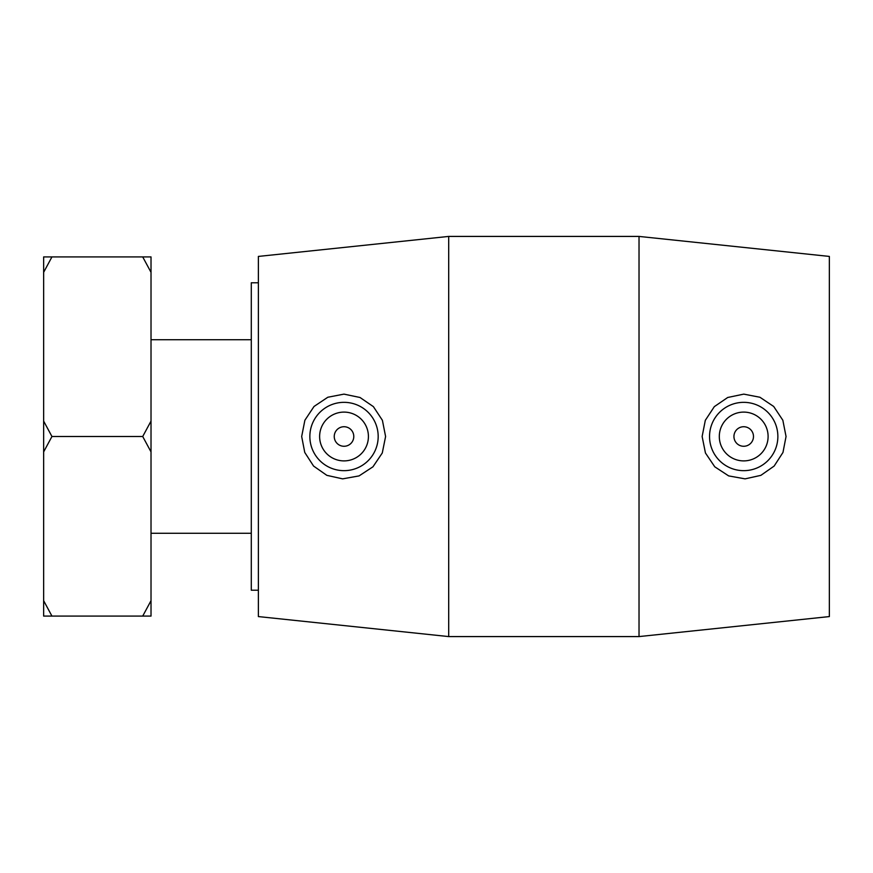 <?xml version="1.0" encoding="UTF-8"?>
<svg xmlns="http://www.w3.org/2000/svg" width="873" height="873" viewBox="0 0 873 873"><rect width="100%" height="100%" fill="white"/><g stroke="black" fill="none" stroke-linecap="round" stroke-linejoin="round"><path stroke-width="1.31" d="M51.944 616.087L43.65 600.689L43.65 616.087L151.018 616.087L151.018 600.689L142.714 616.087M51.944 256.913L43.65 256.913L43.65 272.311L51.944 256.913L142.714 256.913L151.018 272.311L151.018 421.102L142.714 436.5L51.944 436.5L43.65 421.102L43.65 272.311M151.018 272.311L151.018 256.913L142.714 256.913M142.714 436.5L151.018 451.898L151.018 600.689M43.65 600.689L43.65 451.898L51.944 436.5M43.65 421.102L43.65 451.898M151.018 451.898L151.018 421.102M639.025 236.419L829.35 256.422L829.35 616.578L639.025 636.581L639.025 236.419L448.7 236.419L448.7 636.581L639.025 636.581M258.375 282.776L251.293 282.776L251.293 590.224L258.375 590.224M733.942 436.5A9.756 9.756 0 0 1 748.587 428.043A9.756 9.756 0 0 1 748.587 444.957A9.756 9.756 0 0 1 733.942 436.5M719.308 436.5A24.4 24.4 0 0 1 755.909 415.373A24.4 24.4 0 0 1 755.909 457.627A24.4 24.4 0 0 1 719.308 436.5M353.783 436.5A9.756 9.756 0 0 1 339.139 444.957A9.756 9.756 0 0 1 339.139 428.043A9.756 9.756 0 0 1 353.783 436.5M368.417 436.5A24.4 24.4 0 0 1 331.816 457.627A24.4 24.4 0 0 1 331.816 415.373A24.4 24.4 0 0 1 368.417 436.5M309.86 436.5A34.156 34.156 0 0 1 344.388 402.344A34.156 34.156 0 0 1 378.173 437.242A34.156 34.156 0 0 1 342.914 470.645A34.156 34.156 0 0 1 309.86 436.5M744.811 470.645A34.156 34.156 0 0 0 777.865 436.5A34.156 34.156 0 0 0 743.338 402.344A34.156 34.156 0 0 0 709.553 437.242A34.156 34.156 0 0 0 744.811 470.645M745.084 478.862L728.66 475.905L714.769 466.804L705.449 453L702.132 436.5L705.319 420.317L714.321 406.643L727.711 397.488L743.763 394.127L759.914 397.248L773.696 406.469L782.841 420.24L786.049 436.5L782.972 452.443L774.155 466.062L760.874 475.349L745.084 478.862M342.642 478.862L326.851 475.349L313.571 466.062L304.753 452.443L301.676 436.5L304.884 420.24L314.029 406.469L327.811 397.248L343.962 394.127L360.014 397.488L373.404 406.643L382.407 420.317L385.593 436.5L382.276 453L372.957 466.804L359.065 475.905L342.642 478.862M448.7 236.419L258.375 256.422L258.375 616.578L448.7 636.581M151.018 533.272L251.293 533.272M151.018 339.728L251.293 339.728"/></g></svg>
